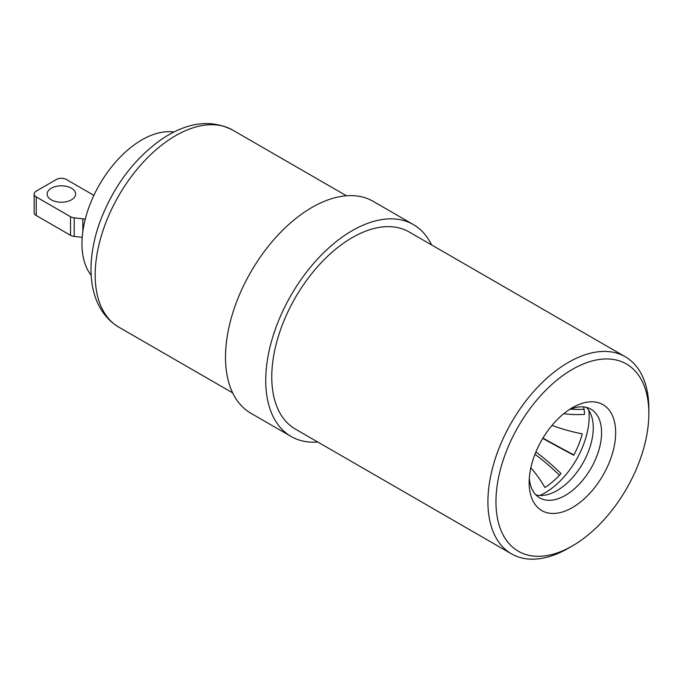 <?xml version="1.0" encoding="UTF-8"?>
<svg xmlns="http://www.w3.org/2000/svg" width="683" height="683" viewBox="0 0 683 683"><rect width="100%" height="100%" fill="white"/><g stroke="black" fill="none" stroke-linecap="round" stroke-linejoin="round"><path stroke-width="1.02" d="M71.433 188.218A14.223 8.213 0 0 0 55.938 186.433A14.223 8.213 0 0 0 47.153 194.023A14.223 8.213 0 0 0 51.319 199.829A14.223 8.213 0 0 0 66.823 201.613A14.223 8.213 0 0 0 75.6 194.023A14.223 8.213 0 0 0 71.433 188.218M93.887 195.372L66.405 179.501A7.112 4.107 0 0 0 56.348 179.501L36.233 191.12A7.112 4.107 0 0 0 34.15 194.023A7.112 4.107 0 0 0 36.233 196.926L70.528 216.724A7.112 4.107 0 0 0 74.208 217.851L82.848 218.816A7.112 4.107 180 0 1 85.204 219.345M36.233 196.926L36.233 215.512L70.528 235.311A7.112 4.107 0 0 0 74.208 236.438L82.199 237.325M36.233 215.512A7.112 4.107 180 0 1 34.15 212.609L34.15 194.023M91.189 275.275A84.786 48.945 -60 0 1 89.422 205.95A84.786 48.945 -60 0 1 141.91 139.861A84.786 48.945 -60 0 1 173.875 132.067M568.708 410.005A61.163 35.311 -60 0 1 572.405 407.691A61.163 35.311 -60 0 1 615.622 430.546A61.163 35.311 -60 0 1 576.102 505.258A61.163 35.311 -60 0 1 529.154 482.599A61.163 35.311 -60 0 1 568.708 410.005M529.308 478.262A51.208 29.565 120 0 0 539.758 497.916A51.208 29.565 120 0 0 568.461 493.433A51.208 29.565 120 0 0 599.384 448.261A51.208 29.565 120 0 0 590.966 409.219A51.208 29.565 120 0 0 568.726 409.988M565.874 373.456A108.11 62.418 120 0 0 496.029 505.497A108.11 62.418 120 0 0 572.405 545.896A108.11 62.418 120 0 0 578.936 541.807A108.11 62.418 120 0 0 648.85 413.497A108.11 62.418 120 0 0 565.874 373.456M572.405 545.896L568.384 548.218A113.796 65.705 -60 0 1 511.482 553.862A113.796 65.705 -60 0 1 492.793 467.095A113.796 65.705 -60 0 1 561.511 366.703A113.796 65.705 -60 0 1 625.278 356.757A113.796 65.705 -60 0 1 648.85 408.852L648.85 413.497M317.791 442.029A122.334 70.631 -60 0 1 291.078 436.463A122.334 70.631 -60 0 1 270.98 343.19A122.334 70.631 -60 0 1 344.847 235.268A122.334 70.631 -60 0 1 413.403 224.579A122.334 70.631 -60 0 1 431.588 244.924M291.078 436.463L250.84 413.232A122.334 70.631 -60 0 1 230.743 319.96A122.334 70.631 -60 0 1 304.618 212.037A122.334 70.631 -60 0 1 373.174 201.348L413.403 224.579M511.482 553.862L295.338 429.069A113.796 65.705 -60 0 1 276.649 342.303A113.796 65.705 -60 0 1 345.367 241.91A113.796 65.705 -60 0 1 409.134 231.964L625.278 356.757M586.466 407.401A51.208 29.565 -60 0 1 589.933 447.263A51.208 29.565 -60 0 1 560.137 488.635A51.208 29.565 -60 0 1 535.942 494.919M563.765 413.685A66.652 40.237 -2.4 0 0 584.537 414.385A58.866 33.988 120 0 0 583.632 406.914M552.018 425.364A66.652 23.581 14.5 0 0 582.24 433.859A58.866 33.988 120 0 1 573.729 455.228A66.652 2.536 28.5 0 1 542.763 438.375M535.882 451.967A66.652 18.014 41.4 0 1 560.991 473.532A58.866 33.988 120 0 1 544.897 487.517A66.652 36.643 57.7 0 0 530.845 467.821M588.866 410.432A62.418 36.037 -60 0 1 539.766 495.482M559.411 475.283A58.123 15.709 -138.6 0 0 534.951 454.28M573.891 454.929A58.123 2.211 -151.5 0 1 542.942 438.085M584.05 409.245A58.123 35.081 177.6 0 1 570.672 409.143M70.528 216.724L70.528 235.311M74.208 217.851L74.208 236.438M82.848 218.816L82.848 231.332M168.778 139.955A113.796 65.705 120 0 0 100.059 240.356A113.796 65.705 120 0 0 118.757 327.114C88.158 308.656 84.103 264.534 100.478 220.438C113.959 185.665 134.355 158.601 161.666 139.255C187.193 122.112 210.825 119.03 232.553 130.018A113.796 65.705 120 0 0 168.778 139.955M232.664 392.879L118.757 327.114M346.46 195.782L232.553 130.018"/></g></svg>
